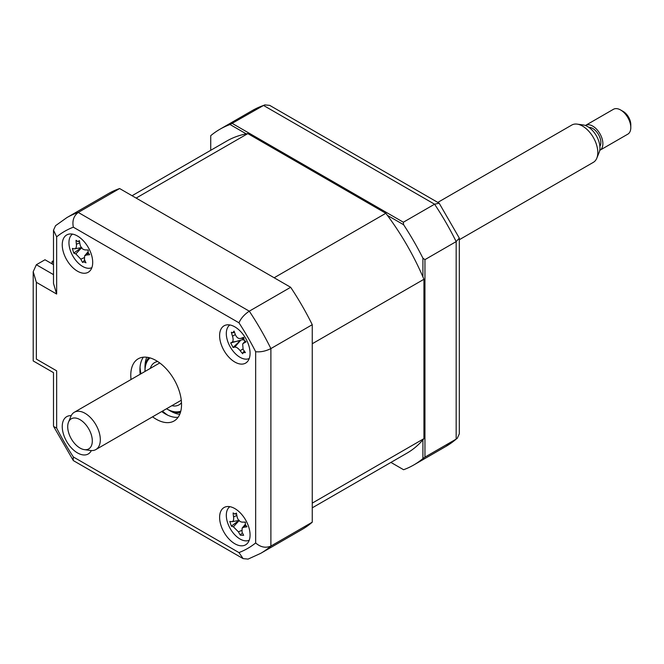 <?xml version="1.0" encoding="UTF-8"?>
<svg xmlns="http://www.w3.org/2000/svg" width="664" height="664" viewBox="0 0 664 664"><rect width="100%" height="100%" fill="white"/><g stroke="black" fill="none" stroke-linecap="round" stroke-linejoin="round"><path stroke-width="1" d="M246.261 133.879L230.051 124.517L263.542 105.46A193.838 111.909 -120 0 0 252.146 110.647L219.908 129.256A193.838 111.909 -120 0 0 210.729 135.672L210.729 150.305M232.325 123.479L403.355 222.224L434.58 204.205L263.542 105.46L264.762 104.895L252.146 110.647M422.918 276.905L422.918 258.18L424.952 259.632L456.168 241.605A193.838 111.909 -120 0 0 434.58 204.205L439.178 203.217L269.708 105.377L264.762 104.895M424.952 259.632L424.952 457.123L456.168 439.103L457.264 438.323L459.322 433.799L459.322 238.119L456.168 241.605L456.168 439.103A193.838 111.909 -120 0 1 445.976 446.382L413.738 464.991A193.838 111.909 -120 0 0 422.918 458.575L424.952 457.123M403.355 469.589L390.922 462.418L403.355 469.589M403.596 469.73A193.838 111.909 -120 0 0 413.738 464.991M422.918 439.85L422.918 458.575M422.918 258.18A193.838 111.909 -120 0 0 403.596 224.714L403.355 222.224M387.386 215.352L403.596 224.714M230.051 124.517A193.838 111.909 -120 0 0 219.908 129.256M439.178 203.217L459.322 238.119M234.84 543.758A21.538 12.433 -120 0 0 245.614 544.82A21.538 12.433 -120 0 0 248.909 527.565A21.538 12.433 -120 0 0 234.84 508.582A21.538 12.433 -120 0 0 224.075 507.52A21.538 12.433 -120 0 0 220.772 524.776A21.538 12.433 -120 0 0 234.84 543.758M234.84 362.038A21.538 12.433 -120 0 0 245.614 363.108A21.538 12.433 -120 0 0 248.909 345.853A21.538 12.433 -120 0 0 234.84 326.871A21.538 12.433 -120 0 0 224.075 325.8A21.538 12.433 -120 0 0 220.772 343.064A21.538 12.433 -120 0 0 234.84 362.038M77.472 271.186A21.538 12.433 -120 0 0 88.246 272.248A21.538 12.433 -120 0 0 91.541 254.993A21.538 12.433 -120 0 0 77.472 236.011A21.538 12.433 -120 0 0 66.707 234.948A21.538 12.433 -120 0 0 63.404 252.204A21.538 12.433 -120 0 0 77.472 271.186M71.206 415.664A21.538 12.433 -120 0 0 66.707 416.66A21.538 12.433 -120 0 0 63.404 433.916A21.538 12.433 -120 0 0 77.472 452.898A21.538 12.433 -120 0 0 88.246 453.969A21.538 12.433 -120 0 0 91.35 450.557M152.571 416.826A35.898 20.725 -120 0 0 156.156 419.191A35.898 20.725 -120 0 0 174.101 420.968A35.898 20.725 -120 0 0 179.604 392.208A35.898 20.725 -120 0 0 156.156 360.577A35.898 20.725 -120 0 0 138.212 358.801A35.898 20.725 -120 0 0 131.032 379.526M161.709 411.547A35.898 20.725 -120 0 0 165.294 413.921A35.898 20.725 -120 0 0 178.085 417.307M143.366 357.182A35.898 20.725 -120 0 0 140.17 374.247M56.656 294.044L53.502 283.428L53.502 230.201L55.569 225.677L66.856 217.618L108.224 193.73A193.838 111.909 60 0 1 119.628 188.543L290.658 287.288L249.291 311.175C244.385 314.437 240.941 318.305 238.965 322.804L73.347 227.188A183.065 105.692 -120 0 0 56.656 236.824L56.656 294.044L36.354 282.324L33.2 271.709L36.354 264.737L53.502 274.639M290.658 287.288A193.838 111.909 60 0 1 312.254 324.696L270.887 348.583C265.608 351.206 260.537 352.244 255.657 351.712A183.065 105.692 -120 0 0 238.965 322.804M312.254 324.696L312.254 522.186L270.887 546.074C265.608 548.273 260.537 547.227 255.657 542.944L255.657 351.712M36.354 282.324L36.354 359.108C32.245 361.482 32.245 361.482 36.354 359.108L56.656 370.836C52.556 373.209 52.556 373.209 56.656 370.836L56.656 428.056A183.065 105.692 -120 0 0 73.347 456.965L238.965 552.581L243.124 558.623L248.07 559.105L260.686 553.353A193.838 111.909 60 0 0 270.887 546.074L270.887 348.583A193.838 111.909 60 0 0 249.291 311.175L78.252 212.43C73.712 215.9 72.077 220.821 73.347 227.188M73.347 456.965L73.181 460.335L73.654 460.783L243.124 558.623M56.656 428.056L53.66 426.52L53.502 425.881L53.502 372.653L33.2 360.934L33.2 271.709M53.502 230.201L56.656 236.824M119.628 188.543L78.252 212.43A193.838 111.909 60 0 0 66.856 217.618M312.254 522.186A193.838 111.909 60 0 1 302.062 529.465L260.686 553.353M53.502 264.67L44.986 259.757L36.354 264.737M140.029 367.225A43.077 24.867 -120 0 0 140.951 373.791M162.489 411.099A43.077 24.867 -120 0 0 167.718 415.183M247.813 133.597L136.137 198.079L274.157 277.759L385.834 213.285L247.813 133.597A180.193 104.04 -120 0 0 226.731 141.067L132.061 195.722M312.254 507.835L406.924 453.18A180.193 104.04 -120 0 0 423.939 438.647L312.254 503.129L312.254 343.753L423.939 279.278A180.193 104.04 -120 0 0 385.834 213.285M423.939 438.647L423.939 279.278M53.502 262.33L52.091 261.516L53.502 260.695M52.091 263.857L52.091 261.516M234.84 514.102L236.401 513.089A49.045 28.344 83.9 0 0 237.164 517.065C238.036 520.161 239.721 521.846 242.219 522.128A49.045 5.428 -5.3 0 0 245.423 522.111L245.29 524.552L246.95 526.793A49.045 21.041 147.8 0 1 243.879 527.233L242.128 528.104L242.028 532.005A49.045 28.344 83.9 0 0 243.647 535.308L240.351 535.167A49.045 43.949 -71.9 0 1 238.442 531.856L233.379 526.801A49.045 21.041 147.8 0 1 231.329 526.145L229.802 521.464A49.045 5.428 -5.3 0 0 231.719 521.688C233.296 521.589 233.911 520.003 233.57 516.916A49.045 43.949 -71.9 0 1 233.106 512.948L235.156 514.077M229.877 506.682A19.381 11.188 -120 0 0 227.586 522.659A19.381 11.188 -120 0 0 249.241 540.214M241.555 533.549L240.351 535.167M239.272 520.244L231.329 526.145M244.726 522.12A8.466 4.889 60 0 1 245.215 522.643M166.531 408.767A30.868 17.82 -120 0 0 166.813 408.933A30.868 17.82 -120 0 0 180.791 411.157M167.834 409.522L166.813 408.933L167.834 409.522A32.304 18.65 60 0 0 180.442 412.419M150.305 368.396A24.41 14.093 60 0 1 154.612 362.594A24.41 14.093 60 0 1 157.725 361.54M181.488 402.699A24.41 14.093 60 0 1 179.023 404.866A24.41 14.093 60 0 1 171.843 405.696M150.047 357.913A30.868 17.82 -120 0 0 144.993 371.126A30.868 17.82 -120 0 0 144.993 371.458M144.993 371.126L144.993 369.956A32.304 18.65 60 0 1 148.786 357.581M74.326 248.809C75.953 248.834 76.642 247.315 76.393 244.252A49.045 43.359 -67.9 0 1 76.045 240.302L77.779 241.555L79.398 240.642A49.045 27.747 86.6 0 0 80.053 244.626C80.842 247.722 82.502 249.473 85.025 249.88A49.045 6.955 -3.7 0 0 88.27 250.021L88.055 252.42L89.657 254.694A49.045 22.568 149.2 0 1 86.536 254.976L84.627 255.839L84.469 259.524A49.045 27.747 86.6 0 0 85.971 262.811L83.788 261.823L82.618 262.479A49.045 43.359 -67.9 0 1 80.809 259.159L75.837 253.905A49.045 22.568 149.2 0 1 73.745 253.1L72.359 248.427A49.045 6.955 -3.7 0 0 74.326 248.809L74.841 248.809M72.509 234.11A19.381 11.188 -120 0 0 71.438 253.233A19.381 11.188 -120 0 0 87.88 268.256A19.381 11.188 -120 0 0 91.873 267.642M77.779 241.555L79.489 241.306M84.668 259.998L82.618 262.479M87.739 250.004A8.466 4.889 60 0 1 88.08 250.428M81.796 247.348L73.745 253.1M243.032 338.042A8.466 4.889 60 0 1 242.186 339.752L230.698 342.956A49.045 5.246 -14.7 0 1 232.143 342.159C233.305 341.263 233.421 339.262 232.5 336.167A49.045 46.214 -109 0 1 231.338 332.249L232.715 332.788L234.068 331.07A49.045 30.602 64.7 0 0 235.479 334.872C236.841 337.768 238.633 338.939 240.849 338.383A49.045 5.246 -14.7 0 1 243.663 337.337L244.07 339.976L246.053 341.877A49.045 10.358 138.9 0 1 243.456 343.329L242.675 343.969L243.099 349.33A49.045 30.602 64.7 0 0 245.414 352.576L242.933 352.667L244.294 351.057M243.331 352.376L242.684 353.763A49.045 46.214 -109 0 1 240.119 350.625C238.094 348.11 236.309 346.94 234.749 347.106A49.045 10.358 138.9 0 1 233.089 347.488L230.698 342.956M229.877 324.962A19.381 11.188 -120 0 0 229.702 345.936A19.381 11.188 -120 0 0 249.241 358.502M243.588 337.943L240.343 338.532L243.588 337.885M242.186 339.752A8.466 4.889 60 0 1 244.227 340.25M240.194 340.715L233.089 347.488M91.026 446.523A17.388 10.043 -120 0 0 85.482 424.288A17.388 10.043 -120 0 0 68.998 421.167A17.388 10.043 -120 0 0 68.525 422.146A17.388 10.043 -120 0 0 71.314 438.871A17.388 10.043 -120 0 0 84.403 449.644A17.388 10.043 -120 0 0 91.026 446.523M68.525 422.146L70.857 416.428A21.538 12.433 60 0 1 71.446 415.216A21.538 12.433 60 0 1 74.318 412.261A21.538 12.433 60 0 1 93.973 421.764A21.538 12.433 60 0 1 98.728 446.615A21.538 12.433 60 0 1 95.857 449.569A21.538 12.433 60 0 1 90.52 450.482L84.403 449.644M459.322 239.721L593.342 162.348A21.538 12.433 -120 0 0 596.214 159.393A21.538 12.433 -120 0 0 596.803 158.181A21.538 12.433 -120 0 0 593.342 137.481A21.538 12.433 -120 0 0 577.14 124.127A21.538 12.433 -120 0 0 571.804 125.04L437.792 202.412M577.14 124.127L583.266 124.965A17.388 10.043 60 0 1 596.347 135.746A17.388 10.043 60 0 1 599.135 152.463L596.803 158.181M588.893 127.355A11.487 6.632 60 0 1 598.38 134.36A11.487 6.632 60 0 1 599.999 146.204A11.487 6.632 60 0 1 599.882 146.395M599.907 150.263L627.829 134.145A14.359 8.292 -120 0 0 629.738 132.177A14.359 8.292 -120 0 0 630.8 127.571A14.359 8.292 -120 0 0 620.649 109.992A14.359 8.292 -120 0 0 613.47 109.278L585.548 125.396A14.359 8.292 60 0 1 598.654 131.738A14.359 8.292 60 0 1 601.816 148.296A14.359 8.292 60 0 1 599.907 150.263A14.359 8.292 60 0 1 599.741 150.363M620.649 109.992L623.189 111.452A10.765 6.217 60 0 1 630.8 124.641L630.8 127.571M238.965 552.581A183.065 105.692 -120 0 0 255.657 542.944M179.745 414.328A35.898 20.725 60 0 1 170.374 410.983A35.898 20.725 60 0 1 169.071 410.194M145.026 368.545A35.898 20.725 60 0 1 146.785 357.232M239.073 520.659L233.379 526.801M236.824 515.455L233.57 516.916M245.638 525.34L243.879 527.233M241.571 530.445L238.442 531.856M84.046 257.748L80.809 259.159M81.523 247.863L75.837 253.905M79.73 242.8L76.393 244.252M88.32 253.084L86.536 254.976M235.363 334.581L232.5 336.167M245.19 341.337L243.456 343.329M234.749 347.106L240.351 340.649L232.143 342.159M242.933 349.073L240.119 350.625M457.264 438.323L445.976 446.382M53.66 426.52L73.181 460.335M235.156 514.085L236.525 513.836M232.151 521.663L238.874 520.451M242.128 528.104L245.248 524.419M74.891 248.801L81.348 247.631M84.627 255.839L87.947 251.922M232.715 332.788L234.558 332.457M242.675 343.969L245.024 341.196M159.75 362.942L74.318 412.261M181.28 400.243L95.857 449.569"/></g></svg>

